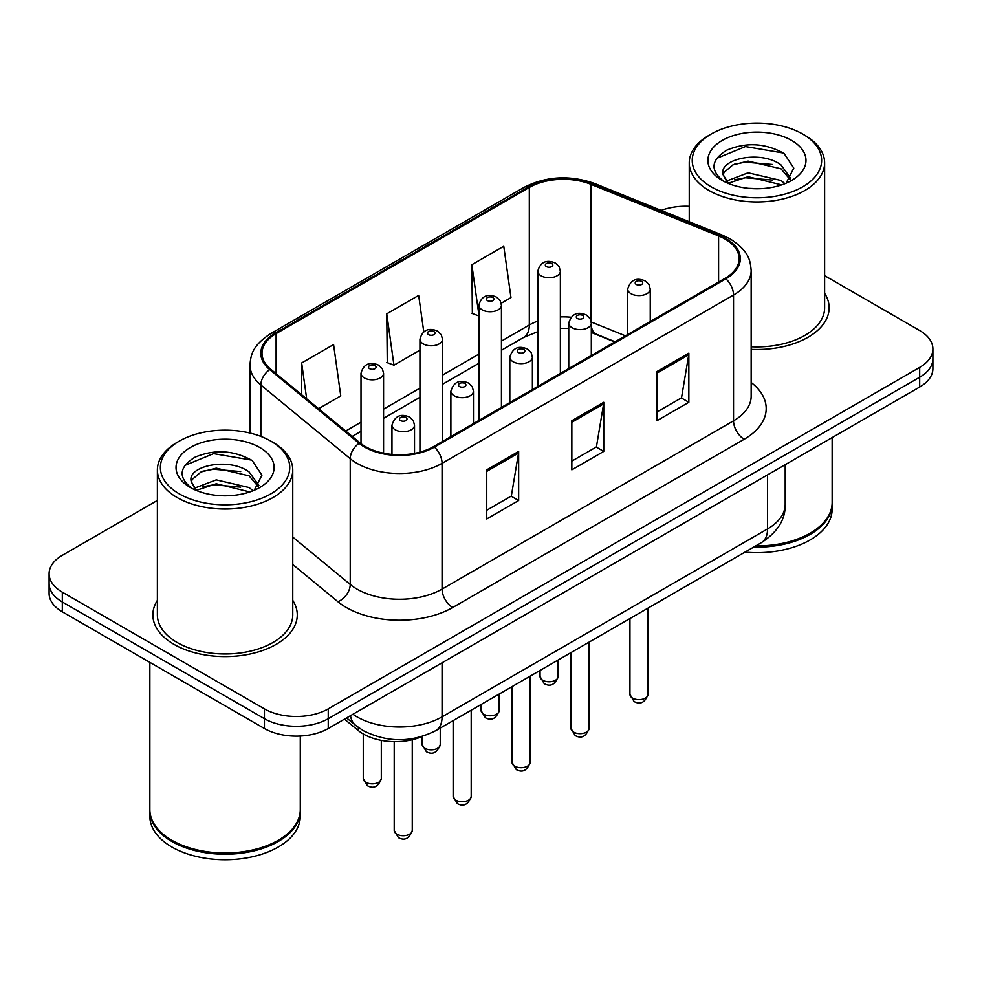 <?xml version="1.0" encoding="UTF-8"?>
<svg xmlns="http://www.w3.org/2000/svg" width="982" height="982" viewBox="0 0 982 982"><rect width="100%" height="100%" fill="white"/><g stroke="black" fill="none" stroke-linecap="round" stroke-linejoin="round"><path stroke-width="1.47" d="M614.793 341.982L592.342 332.898A60.172 34.738 0 0 0 591.311 332.493M422.653 736.316A45.135 26.06 180 0 1 358.32 730.547L344.473 719.131M157.378 600.383A72.214 41.686 0 0 0 152.861 614.892A72.214 41.686 0 0 0 174.01 644.364A72.214 41.686 0 0 0 252.705 653.411A72.214 41.686 0 0 0 297.276 614.892A72.214 41.686 0 0 0 292.759 600.383A72.214 41.686 0 0 1 297.276 614.892A72.214 41.686 0 0 1 252.705 653.411A72.214 41.686 0 0 1 174.01 644.364A72.214 41.686 0 0 1 152.861 614.892A72.214 41.686 0 0 1 157.378 600.383M725.023 239.031A48.143 27.791 180 0 1 739.115 258.683A48.143 27.791 180 0 1 725.023 278.336L433.553 446.614A48.143 27.791 180 0 1 360.087 442.907L270.713 369.22A48.143 27.791 180 0 1 262.01 353.275A48.143 27.791 180 0 1 276.114 333.622L529.31 187.439A48.143 27.791 180 0 1 590.955 184.321L718.591 235.925A48.143 27.791 180 0 1 725.023 239.031M725.87 238.54A49.346 28.49 0 0 0 719.278 235.349L591.655 183.757A49.346 28.49 0 0 0 528.463 186.948L275.255 333.131A49.346 28.49 0 0 0 269.731 369.613L359.105 443.299A49.346 28.49 0 0 0 434.412 447.105L725.87 278.827A49.346 28.49 0 0 0 725.87 238.54M157.378 500.439L62.32 555.321A45.135 26.06 0 0 0 49.1 573.746L49.1 593.398A45.135 26.06 0 0 0 62.32 611.823L264.428 728.509L264.428 718.677A45.135 26.06 0 0 0 328.246 718.677L919.68 377.223A45.135 26.06 0 0 0 932.9 358.798A45.135 26.06 0 0 1 919.68 377.223L328.246 718.677A45.135 26.06 0 0 1 264.428 718.677L62.32 601.991L264.428 718.677L264.428 708.857A45.135 26.06 0 0 0 328.246 708.857L919.68 367.391A45.135 26.06 0 0 0 932.9 348.966A45.135 26.06 0 0 0 919.68 330.541L824.622 275.66M49.1 583.566A45.135 26.06 0 0 0 62.32 601.991A45.135 26.06 0 0 1 49.1 583.566M486.741 469.826L486.741 518.962L518.656 500.538L518.656 451.401L486.741 469.826M486.741 510.247L511.327 496.057L518.533 453.033A12.03 6.948 -120 0 0 518.656 451.401M511.106 496.18L518.656 500.538M656.946 371.564L656.946 420.701L688.848 402.276L688.848 353.139L656.946 371.564M656.946 411.986L681.52 397.796L688.726 354.772A12.03 6.948 -120 0 0 688.848 353.139M681.299 397.919L688.848 402.276M571.843 420.701L571.843 469.826L603.758 451.401L603.758 402.276L571.843 420.701M571.843 461.11L596.418 446.92L603.623 403.909A12.03 6.948 -120 0 0 603.758 402.276M596.209 447.043L603.758 451.401M751.156 349.371A72.214 41.686 0 0 0 829.139 307.82A72.214 41.686 0 0 0 824.622 293.311A72.214 41.686 0 0 1 829.139 307.82A72.214 41.686 0 0 1 751.156 349.371M689.241 206.306A45.135 26.06 0 0 0 661.168 210.394M49.1 573.746A45.135 26.06 0 0 0 62.32 592.171L264.428 708.857M501.201 303.254L510.971 297.62L503.766 246.286L471.851 264.71L472.367 313.54M318.585 408.684L340.766 395.881L333.573 344.547L301.658 362.972L301.658 394.727M423.782 331.879L418.663 295.41L386.761 313.835L387.264 362.677M386.761 313.835L393.954 365.169L419.94 350.181M393.954 365.169L386.761 362.481M478.872 315.971L471.851 313.356M471.851 264.71L478.872 314.682M301.658 362.972L306.691 398.876M264.428 728.509A45.135 26.06 0 0 0 328.246 728.509L919.68 387.043A45.135 26.06 0 0 0 932.9 368.618L932.9 348.966M711.189 186.838A64.689 37.341 0 0 0 802.675 186.838A64.689 37.341 0 0 0 802.675 134.018L804.798 135.246A67.697 39.084 0 0 1 824.622 162.877A67.697 39.084 0 0 1 782.838 198.99A67.697 39.084 0 0 1 709.065 190.52A67.697 39.084 0 0 1 689.241 162.877A67.697 39.084 0 0 1 709.065 135.246L711.189 134.018A64.689 37.341 0 0 0 711.189 186.838M751.156 346.756A67.697 39.084 0 0 0 824.622 307.82L824.622 162.877M755.723 545.931A75.221 43.429 0 0 0 810.113 533.214A75.221 43.429 0 0 0 832.147 502.502L832.147 437.579M755.416 546.102A74.46 42.987 0 0 0 809.585 533.521A74.46 42.987 0 0 0 809.855 533.361M753.66 547.121A75.221 43.429 0 0 0 832.147 503.729A75.221 43.429 0 0 0 832.147 503.115M744.97 552.13A75.221 43.429 0 0 0 832.147 509.265L832.147 503.729M748.714 188.348L760.178 188.679M726.226 181.154L748.124 172.795L780.972 180.479L784.962 183.671M728.239 183.253L748.124 176.699L781.697 184.874M722.924 172.906L723.071 174.526L728.546 183.524M722.985 173.961C719.327 158.826 760.829 149.829 780.972 164.878L790.743 178.368M723.145 174.906L724.078 172.378L732.879 164.878L748.124 161.097L780.972 168.769L789.982 179.387M786.116 183.192L793.8 168.094L784.078 153.45C765.432 143.077 746.357 141.96 726.84 150.136C710.833 160.017 709.826 170.414 723.82 181.302L723.992 181.412M791.615 140.401A49.051 28.318 0 0 0 722.249 140.401A49.051 28.318 0 0 0 722.249 180.455A49.051 28.318 0 0 0 791.615 180.455A49.051 28.318 0 0 0 791.615 140.401M727.748 183.548L723.071 174.526M804.798 135.246L802.675 134.018A64.689 37.341 0 0 0 711.189 134.018M716.651 158.372L745.448 146.551L783.415 153.008M734.646 164.117L745.448 162.153L772.552 164.473M734.646 179.706L745.448 177.754L772.552 180.074M179.325 493.897A64.689 37.341 0 0 0 270.811 493.897A64.689 37.341 0 0 0 270.811 441.09L272.935 442.317A67.697 39.084 0 0 1 292.759 469.948A67.697 39.084 0 0 1 250.975 506.061A67.697 39.084 0 0 1 177.202 497.592A67.697 39.084 0 0 1 157.378 469.948A67.697 39.084 0 0 1 177.202 442.317L179.325 441.09A64.689 37.341 0 0 0 179.325 493.897M157.378 469.948L157.378 614.892A67.697 39.084 0 0 0 177.202 642.523A67.697 39.084 0 0 0 250.975 650.992A67.697 39.084 0 0 0 292.759 614.892L292.759 469.948M277.992 840.432A74.46 42.987 0 0 1 277.722 840.592A74.46 42.987 0 0 1 172.415 840.592L171.887 840.285A75.221 43.429 0 0 0 278.25 840.285A75.221 43.429 0 0 0 300.283 809.573L300.283 736.034M149.853 810.187A75.221 43.429 0 0 0 149.853 810.801A75.221 43.429 0 0 0 171.887 841.513A75.221 43.429 0 0 0 253.847 850.928A75.221 43.429 0 0 0 300.283 810.801A75.221 43.429 0 0 0 300.283 810.187M149.853 810.801L149.853 816.324A75.221 43.429 0 0 0 171.887 847.036A75.221 43.429 0 0 0 253.847 856.451A75.221 43.429 0 0 0 300.283 816.324L300.283 810.801M216.85 495.419L228.315 495.75M194.362 488.214L216.261 479.867L249.121 487.538L253.098 490.73M196.375 490.325L216.261 483.758L249.833 491.933M191.06 479.977L191.208 481.597L196.682 490.595M191.122 481.033C187.464 465.885 228.966 456.9 249.121 471.949L258.88 485.439M191.281 481.966L192.214 479.449L201.028 471.949L216.261 468.156L249.121 475.84L258.119 486.446M254.252 490.251L261.936 475.165L252.214 460.521C233.581 450.137 214.493 449.032 194.976 457.195C178.97 467.088 177.963 477.473 191.956 488.373L192.128 488.484M259.751 447.473A49.051 28.318 0 0 0 190.385 447.473A49.051 28.318 0 0 0 190.385 487.514A49.051 28.318 0 0 0 259.751 487.514A49.051 28.318 0 0 0 259.751 447.473M195.884 490.607L191.208 481.597M149.853 662.359L149.853 809.573A75.221 43.429 0 0 0 171.887 840.285L172.415 840.592M272.935 442.317L270.811 441.09A64.689 37.341 0 0 0 179.325 441.09M184.788 465.443L213.585 453.623L251.552 460.079M202.783 471.176L213.585 469.224L240.688 471.544M202.783 486.777L213.585 484.813L240.688 487.146M358.32 727.441L358.32 730.547M751.156 382.489A75.221 43.429 180 0 1 744.172 439.249L452.702 607.514A15.049 8.691 60 0 1 442.072 589.09L733.529 420.824A60.172 34.738 0 0 0 751.156 396.262L751.156 270.48A60.172 34.738 180 0 1 733.529 295.042A15.049 8.691 -120 0 0 725.87 278.827M452.702 607.514A75.221 43.429 180 0 1 346.339 607.514A75.221 43.429 180 0 1 337.906 601.721L292.759 564.503M359.105 443.299A15.049 10.066 129.5 0 0 350.23 458.68L350.23 584.462A60.172 34.738 0 0 0 356.969 589.09A60.172 34.738 0 0 0 442.072 589.09L442.072 463.32A60.172 34.738 180 0 1 350.23 458.68L260.856 384.993A60.172 34.738 180 0 1 249.98 365.071L249.98 433.025M751.156 270.48C750.187 260.144 749.229 251.539 730.412 239.031L722.507 235.189A15.049 7.046 112 0 0 719.278 235.349M722.507 235.189L594.871 183.597C569.953 174.771 546.299 176.06 523.922 187.427A15.049 8.691 60 0 1 528.463 186.948M275.255 333.131A15.049 8.691 -120 0 0 270.713 333.61C252.472 345.578 250.815 354.588 249.98 365.071M269.731 369.613A15.049 10.066 129.5 0 0 260.856 384.993L260.856 436.389M594.871 183.597A15.049 7.046 112 0 0 591.655 183.757M434.412 447.105A15.049 8.691 60 0 1 442.072 463.32L733.529 295.042L733.529 420.824A15.049 8.691 60 0 0 744.172 439.249M328.246 708.857L328.246 728.509M919.68 367.391L919.68 387.043M62.32 592.171L62.32 611.823M292.759 537.08L350.23 584.462A15.049 10.066 -50.5 0 1 337.906 601.721M276.114 333.622L276.114 373.663M718.591 235.925L718.591 282.055M590.955 184.321L590.955 320.635M625.436 335.832L591.25 322.01M570.984 317.223A48.143 27.791 0 0 0 560.366 316.916M537.792 321.102A48.143 27.791 0 0 0 529.31 325.005L501.434 341.098M529.31 187.439L529.31 325.005A27.079 15.638 60 0 1 523.701 337.403L501.434 350.255M478.872 354.134L442.501 375.124M419.94 388.148L383.569 409.15M361.008 422.174L345.676 431.024M615.125 341.785L596.344 334.187A27.079 12.68 -68 0 1 591.311 326.306M571.843 422.26L603.623 403.909M656.946 373.123L688.726 354.772M486.741 471.385L518.533 453.033M352.931 714.258A60.172 34.738 0 0 0 356.969 716.835A60.172 34.738 0 0 0 442.072 716.835L767.568 528.917A60.172 34.738 0 0 0 785.195 504.343C785.637 519.282 777.683 532.06 761.332 542.69L435.836 730.608A30.086 17.369 60 0 0 442.072 716.835L442.072 662.789M767.568 474.871L767.568 528.917A30.086 17.369 60 0 1 761.332 542.69M350.488 715.669A30.086 20.119 129.5 0 0 355.73 725.452L346.597 717.916M647.985 694.421C645.014 702.547 640.399 704.916 634.139 701.553L629.941 694.421A9.022 5.217 0 0 0 632.58 698.104A9.022 5.217 0 0 0 642.424 699.233A9.022 5.217 0 0 0 647.985 694.421L647.985 608.128M630.984 293.692A11.281 6.518 180 0 1 627.682 289.089C630.567 279.833 636.471 277.145 645.383 281.036L649.028 284.608L650.244 289.089A11.281 6.518 180 0 1 643.284 295.103A11.281 6.518 180 0 1 630.984 293.692M641.627 281.417A3.756 2.173 0 0 0 636.299 281.417A3.756 2.173 0 0 0 636.299 284.485A3.756 2.173 0 0 0 641.627 284.485A3.756 2.173 0 0 0 641.627 281.417M542.702 680.231A9.022 5.217 0 0 0 552.535 681.373A9.022 5.217 0 0 0 558.107 676.549C555.137 684.675 550.521 687.044 544.249 683.681L540.051 676.549A9.022 5.217 0 0 0 542.702 680.231M560.366 373.406L560.366 271.216A11.281 6.518 180 0 1 553.394 277.231A11.281 6.518 180 0 1 541.107 275.819A11.281 6.518 180 0 1 537.792 271.216L537.792 386.429M546.422 266.613A3.756 2.173 0 0 0 551.737 266.613A3.756 2.173 0 0 0 551.737 263.544A3.756 2.173 0 0 0 546.422 263.544A3.756 2.173 0 0 0 546.422 266.613M589.065 728.448C586.082 736.561 581.467 738.943 575.207 735.579L571.008 728.448A9.022 5.217 0 0 0 573.648 732.13A9.022 5.217 0 0 0 583.492 733.259A9.022 5.217 0 0 0 589.065 728.448L589.065 642.142M572.052 327.718A11.281 6.518 180 0 1 568.75 323.115C571.634 313.859 577.539 311.171 586.45 315.062L590.096 318.634L591.311 323.115A11.281 6.518 180 0 1 584.351 329.13A11.281 6.518 180 0 1 572.052 327.718M582.694 315.431A3.756 2.173 0 0 0 577.379 315.431A3.756 2.173 0 0 0 577.379 318.499A3.756 2.173 0 0 0 582.694 318.499A3.756 2.173 0 0 0 582.694 315.431M530.133 762.474C527.162 770.588 522.534 772.969 516.274 769.593L512.076 762.474A9.022 5.217 0 0 0 514.715 766.156A9.022 5.217 0 0 0 524.56 767.286A9.022 5.217 0 0 0 530.133 762.474L530.133 676.168M513.12 361.744A11.281 6.518 180 0 1 509.818 357.129C512.702 347.873 518.606 345.198 527.518 349.089L531.164 352.648L532.391 357.129A11.281 6.518 180 0 1 525.419 363.156A11.281 6.518 180 0 1 513.12 361.744M523.762 349.457A3.756 2.173 0 0 0 518.447 349.457A3.756 2.173 0 0 0 518.447 352.526A3.756 2.173 0 0 0 523.762 352.526A3.756 2.173 0 0 0 523.762 349.457M471.2 796.488C468.23 804.614 463.614 806.983 457.354 803.62L453.144 796.488A9.022 5.217 0 0 0 455.795 800.183A9.022 5.217 0 0 0 465.628 801.312A9.022 5.217 0 0 0 471.2 796.488L471.2 710.195M454.2 395.758A11.281 6.518 180 0 1 450.885 391.155C453.77 381.9 459.674 379.212 468.598 383.103L472.232 386.675L473.459 391.155A11.281 6.518 180 0 1 466.487 397.17A11.281 6.518 180 0 1 454.2 395.758M464.83 383.483A3.756 2.173 0 0 0 459.515 383.483A3.756 2.173 0 0 0 459.515 386.552A3.756 2.173 0 0 0 464.83 386.552A3.756 2.173 0 0 0 464.83 383.483M412.268 830.514C409.298 838.64 404.682 841.009 398.422 837.646L394.212 830.514A9.022 5.217 0 0 0 396.863 834.197A9.022 5.217 0 0 0 406.695 835.326A9.022 5.217 0 0 0 412.268 830.514L412.268 739.741M395.267 429.785A11.281 6.518 180 0 1 391.965 425.181C394.838 415.926 400.742 413.238 409.666 417.129L413.299 420.701L414.527 425.181A11.281 6.518 180 0 1 407.555 431.196A11.281 6.518 180 0 1 395.267 429.785M405.897 417.51A3.756 2.173 0 0 0 400.582 417.51A3.756 2.173 0 0 0 400.582 420.578A3.756 2.173 0 0 0 405.897 420.578A3.756 2.173 0 0 0 405.897 417.51M483.77 714.258A9.022 5.217 0 0 0 493.602 715.387A9.022 5.217 0 0 0 499.175 710.575C496.205 718.689 491.589 721.07 485.329 717.707L481.119 710.575A9.022 5.217 0 0 0 483.77 714.258M501.434 407.432L501.434 305.242A11.281 6.518 180 0 1 494.462 311.257A11.281 6.518 180 0 1 482.174 309.846A11.281 6.518 180 0 1 478.872 305.242L478.872 420.456M487.489 300.639A3.756 2.173 0 0 0 492.804 300.639A3.756 2.173 0 0 0 492.804 297.558A3.756 2.173 0 0 0 487.489 297.558A3.756 2.173 0 0 0 487.489 300.639M424.838 748.284A9.022 5.217 0 0 0 434.67 749.413A9.022 5.217 0 0 0 440.243 744.602C437.272 752.715 432.657 755.097 426.397 751.721L422.199 744.602A9.022 5.217 0 0 0 424.838 748.284M442.501 441.446L442.501 339.269A11.281 6.518 180 0 1 435.542 345.283A11.281 6.518 180 0 1 423.242 343.872A11.281 6.518 180 0 1 419.94 339.269L419.94 452.125M428.557 334.653A3.756 2.173 0 0 0 433.872 334.653A3.756 2.173 0 0 0 433.872 331.585A3.756 2.173 0 0 0 428.557 331.585A3.756 2.173 0 0 0 428.557 334.653M365.905 782.31A9.022 5.217 0 0 0 375.738 783.44A9.022 5.217 0 0 0 381.311 778.628C378.34 786.742 373.725 789.111 367.464 785.747L363.266 778.628A9.022 5.217 0 0 0 365.905 782.31M383.569 453.181L383.569 373.283A11.281 6.518 180 0 1 376.609 379.31A11.281 6.518 180 0 1 364.31 377.898A11.281 6.518 180 0 1 361.008 373.283L361.008 443.631M369.625 368.68A3.756 2.173 0 0 0 374.952 368.68A3.756 2.173 0 0 0 374.952 365.611A3.756 2.173 0 0 0 369.625 365.611A3.756 2.173 0 0 0 369.625 368.68M523.922 187.427L270.713 333.61M596.344 334.187L591.311 332.395M568.75 328.454L560.366 328.356M537.792 331.671L523.701 337.403M478.872 363.291L442.501 384.281M419.94 397.317L383.569 418.307M361.008 431.331L352.219 436.413M435.836 730.608C411.63 742.773 387.411 742.773 363.205 730.608L355.73 725.452M785.195 504.343L785.195 464.695M629.941 694.421L629.941 618.55M627.682 334.543L627.682 289.089M650.244 321.507L650.244 289.089M558.107 676.549L558.107 660.014M560.366 271.216L559.139 266.736L555.505 263.164C550.865 260.942 541.143 258.622 537.792 271.216M540.051 676.549L540.051 670.436M571.008 728.448L571.008 652.576M568.75 368.557L568.75 323.115M591.311 355.533L591.311 323.115M512.076 762.474L512.076 686.59M509.818 402.583L509.818 357.129M532.391 389.559L532.391 357.129M453.144 796.488L453.144 720.616M450.885 436.609L450.885 391.155M473.459 423.573L473.459 391.155M394.212 830.514L394.212 741.643M391.965 454.408L391.965 425.181M414.527 453.365L414.527 425.181M499.175 710.575L499.175 694.041M501.434 305.242L500.206 300.762L496.573 297.19C491.933 294.968 482.211 292.648 478.872 305.242M481.119 710.575L481.119 704.462M440.243 744.602L440.243 728.067M442.501 339.269L441.286 334.788L437.641 331.216C433.001 328.982 423.279 326.675 419.94 339.269M422.199 744.602L422.199 736.512M381.311 778.628L381.311 740.379M383.569 373.283L382.354 368.802L378.708 365.243C374.068 363.009 364.347 360.701 361.008 373.283M363.266 778.628L363.266 733.959M689.241 221.736L689.241 162.877"/></g></svg>

